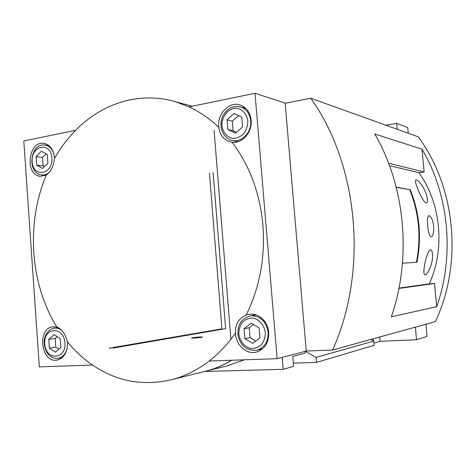 <?xml version="1.0" encoding="UTF-8"?>
<svg xmlns="http://www.w3.org/2000/svg" width="476" height="476" viewBox="0 0 476 476"><rect width="100%" height="100%" fill="white"/><g stroke="black" fill="none" stroke-linecap="round" stroke-linejoin="round"><path stroke-width="0.71" d="M408.271 133.244L407.742 127.55L396.669 123.373L397.21 129.27M415.381 327.149L416.542 339.745L427.061 336.389L425.937 324.233M235.501 333.063C235.584 344.85 246.491 354.906 256.469 352.062C264.805 349.2 268.886 342.649 268.72 332.427C268.036 321.455 258.242 312.548 249.079 314.279L246.187 315.058C238.655 318.373 235.09 324.376 235.501 333.063C227.772 344.094 218.99 353.418 209.148 361.028C197.516 369.929 185.176 376.111 172.128 379.562C143.407 386.369 116.876 381.532 92.534 365.044C83.229 358.648 74.851 350.907 67.413 341.822C65.539 334.134 62.035 329.219 56.9 327.066L52.997 326.762C36.515 328.125 41.013 363.706 57.281 360.04C64.141 357.988 67.55 352.234 67.503 342.774L67.413 341.822M246.187 315.058C259.712 287.528 265.293 257.599 262.919 225.273C259.896 193.066 249.614 165.356 232.08 142.145L230.515 141.854C223.577 139.807 219.698 134.994 218.877 127.401C209.66 118.667 199.712 111.83 189.043 106.892L175.543 101.799C139.688 91.1 102.019 103.274 75.636 130.287C67.509 138.564 60.452 147.941 54.472 158.419C53.711 166.094 50.974 171.652 46.267 175.103C25.93 223.101 29.952 283.833 56.9 327.066M310.768 98.252L418.142 136.785C455.526 186.628 463.059 263.448 435.35 321.639L332.587 350.003C368.412 271.124 358.523 164.767 310.768 98.252L285.172 103.268M306.247 351.02L332.587 350.003M209.148 361.028L277.115 358.684L306.252 351.086L285.16 103.114L255.023 93.284L189.043 106.892M75.636 130.287L23.8 140.979L39.329 366.877L92.534 365.044M54.472 158.419L54.425 157.485C53.479 149.583 50.075 144.9 44.214 143.431C28.251 140.081 24.234 175.21 40.406 176.316L46.267 175.103M244.468 359.808L226.302 366.074M305.068 351.395L305.211 353.103L292.746 356.411L293.579 366.312L283.202 369.311L204.644 371.476M283.202 369.311L282.203 357.357M373.321 340.822L373.142 338.811M373.969 343.065L380.068 341.304L416.542 339.745M396.669 123.373L385.911 125.218M108.95 348.224L221.911 328.851L209.458 173.246M380.068 341.304L379.681 337.002M293.305 363.111L316.498 362.385L316.076 357.428L305.437 351.294M316.498 362.385L374.172 345.32L373.797 341.084L370.81 339.453M316.076 357.428L373.797 341.084M113.187 348.033L225.642 328.642L213.117 172.663M231.794 360.249C223.589 365.128 215.087 368.733 206.304 371.054L228.861 365.437M231.586 360.255C223.339 365.175 214.801 368.805 205.965 371.137L203.329 371.798M277.115 358.684L255.023 93.284M232.08 142.145C242.129 143.853 252.441 132.173 251.132 120.238C250.192 112.544 246.61 107.499 240.386 105.083C229.295 100.894 216.687 114.21 218.877 127.401M244.771 107.481L243.307 107.731M235.299 141.11L236.477 142.015M254.428 314.446L252.869 315.463M259.247 349.616L261.086 349.991M235.584 133.149L242.576 126.86L241.766 117.007L233.978 113.526L227.064 119.839L227.855 129.603L235.584 133.149M252.786 343.357L259.95 337.96L259.123 327.845L251.144 323.228L244.057 328.666L244.872 338.686L252.786 343.357M55.377 352.222L60.833 347.545L60.214 338.722L54.151 334.646L48.754 339.352L49.361 348.099L55.377 352.222M42.554 168.445L47.898 163.095L47.291 154.468L41.352 151.261L36.063 156.628L36.658 165.184L42.554 168.445M238.541 115.567L232.365 121.184L233.151 130.84L236.465 132.358M233.151 130.84L227.855 129.603M232.365 121.184L227.064 119.839M46.112 153.825L42.513 157.455L43.108 165.934L44.369 166.624M43.108 165.934L36.658 165.184M42.513 157.455L36.063 156.628M57.179 336.681L55.157 338.436L55.757 347.099L58.875 349.223M55.757 347.099L49.361 348.099M55.157 338.436L48.754 339.352M253.41 324.543L249.24 327.738L250.049 337.645L255.844 341.054M250.049 337.645L244.872 338.686M249.24 327.738L244.057 328.666M192.524 337.746L191.596 338.002C191.203 338.454 202.663 337.436 202.496 337.032C200.688 336.841 197.361 337.079 192.524 337.746M398.912 288.474L434.54 283.482L436.706 306.663L391.332 316.826C411.913 257.575 405.159 186.175 374.796 133.994L422.016 149.178L424.146 171.979L418.951 172.711L389.523 165.666M436.706 306.663C454.848 255.582 448.922 194.41 422.016 149.178M388.612 163.244L424.146 171.979M428.834 251.108C431.048 248.424 432.297 249.93 432.577 255.618C432.494 260.925 431.238 265.941 428.799 270.66C427.436 273.153 426.21 274.515 425.133 274.753C421.873 274.836 425.615 256.986 428.834 251.108M424.211 201.449C419.856 195.327 413.025 179.155 416.327 179.785L418.957 181.713C423.271 186.425 426.038 191.917 427.258 198.189C427.847 203.079 426.829 204.168 424.211 201.449M427.704 225.868C427.091 219.626 427.591 216.163 429.197 215.485L431.327 217.764C433.773 222.911 434.374 228.272 433.142 233.835C431.458 240.582 428.198 234.329 427.704 225.868M402.47 263.186L416.916 262.306C421.849 237.209 419.618 213.004 410.217 189.692L396.258 187.389M396.216 187.217L410.217 189.692M398.989 288.081L429.281 283.875C445.346 248.52 441.026 203.466 418.951 172.711M429.281 283.875L434.54 283.482M416.405 262.335C421.331 237.25 419.1 213.058 409.705 189.763M245.89 108.474L240.868 107.029C233.639 105.142 227.701 108.004 223.06 115.62C218.062 125.194 222.572 138.201 232.002 140.408C241.415 143.163 251.953 132.251 250.668 120.791C249.811 113.8 246.544 109.206 240.868 107.029L240.035 106.785M247.835 120.856C246.86 114.02 242.355 109.022 236.471 108.195C228.426 108.052 221.483 116.531 221.941 125.765C222.875 132.489 227.254 137.487 233.091 138.439C237.084 138.272 240.677 136.642 243.861 133.554C246.461 129.775 247.782 125.545 247.835 120.856M268.19 332.308C266.09 321.032 260.128 315.546 250.316 315.856C241.106 318.623 237.036 325.382 238.107 336.127C241.124 346.504 247.425 351.175 257.022 350.134C264.614 347.545 268.339 341.607 268.19 332.308M265.34 332.599C264.341 325.519 259.723 319.824 253.69 318.164C249.602 317.861 245.961 319.069 242.772 321.788C240.184 325.245 238.863 329.303 238.815 333.962C239.773 340.917 244.253 346.605 250.239 348.378C254.327 348.771 258.004 347.617 261.27 344.927C263.93 341.459 265.287 337.347 265.34 332.599M61.874 330.487C59.536 328.601 57.049 327.809 54.413 328.119C49.099 329.255 45.767 332.986 44.405 339.311C43.447 343.72 45.196 351.937 49.587 355.673C52.527 357.898 55.436 358.779 58.304 358.309C62.761 357.268 65.724 353.93 67.193 348.289M64.932 342.904C63.748 325.762 43.399 327.125 44.75 343.946C45.726 360.802 66.17 360.07 64.932 342.904M53.877 153.974C52.241 148.923 49.373 145.971 45.274 145.115C30.006 142.199 26.412 173.633 41.811 174.948C44.524 175.222 47.047 174.323 49.385 172.252M51.914 157.961C50.753 141.199 30.827 145.281 32.142 161.703C33.1 178.214 53.122 174.74 51.914 157.961M230.902 339.287L214.069 130.281M172.128 379.562L205.965 371.137M175.543 101.799L192.352 106.213M231.366 142.032L230.562 141.866M237.899 141.669L232.74 140.569M256.213 314.945L250.513 315.826M262.573 348.848L257.022 350.134M58.227 327.637L54.413 328.119M62.183 357.637L58.304 358.309M48.968 145.656L45.274 145.115M45.779 175.352L42.043 174.972"/></g></svg>

